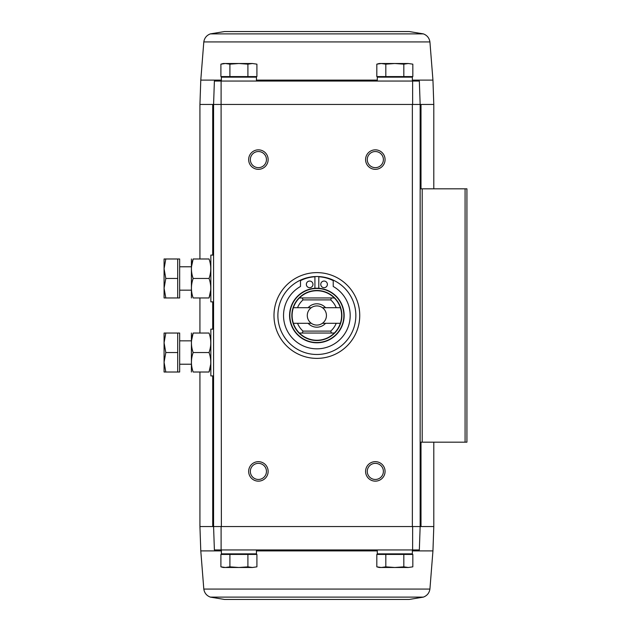 <?xml version="1.0" encoding="UTF-8"?>
<svg xmlns="http://www.w3.org/2000/svg" width="631" height="631" viewBox="0 0 631 631"><rect width="100%" height="100%" fill="white"/><g stroke="black" fill="none" stroke-linecap="round" stroke-linejoin="round"><path stroke-width="0.95" d="M221.11 81.052L214.39 81.052L213.578 104.438L221.095 104.438L221.11 81.052L412.619 81.052L412.635 104.438L213.578 104.438L214.39 81.052M423.377 597.115L210.344 597.115L224.486 599.45L409.243 599.45L423.377 597.115C427.108 595.688 429.285 593.006 429.924 589.062L432.945 550.895L433.797 526.562L420.151 526.562L419.339 549.948L420.151 526.562L420.151 104.438L419.339 81.052L412.619 81.052M419.339 81.052L420.151 104.438L433.797 104.438L433.797 188.827M412.635 104.438L420.151 104.438L412.358 104.438L412.358 526.562L420.151 526.562L213.578 526.562L214.39 549.948L213.578 526.562L213.578 104.438L199.932 104.438L199.932 258.986M229.905 554.428L220.905 554.428L220.905 566.843L225.409 567.49L229.905 566.843L238.912 567.49L247.912 566.843L252.408 567.49L256.912 566.843L252.408 567.49L256.912 566.843L256.912 554.428L229.905 554.428L229.905 566.843M385.817 554.428L376.817 554.428L376.817 566.843L381.313 567.49L385.817 566.843L394.817 567.49L403.824 566.843L408.32 567.49L412.824 566.843L408.32 567.49L412.824 566.843L412.824 554.428L385.817 554.428L385.817 566.843M221.371 550.895L200.784 550.895L199.932 526.562L221.371 526.562L221.095 104.438M316.865 272.624A42.876 42.876 0 0 1 353.999 336.938A42.876 42.876 0 0 1 279.73 336.938A42.876 42.876 0 0 1 316.865 272.624M258.394 461.663A9.741 9.741 0 0 1 266.834 476.279A9.741 9.741 0 0 1 249.963 476.279A9.741 9.741 0 0 1 258.394 461.663M258.394 149.847A9.741 9.741 0 0 1 266.834 164.462A9.741 9.741 0 0 1 249.963 164.462A9.741 9.741 0 0 1 258.394 149.847M375.327 149.847A9.741 9.741 0 0 1 383.766 164.462A9.741 9.741 0 0 1 366.895 164.462A9.741 9.741 0 0 1 375.327 149.847M375.327 461.663A9.741 9.741 0 0 1 383.766 476.279A9.741 9.741 0 0 1 366.895 476.279A9.741 9.741 0 0 1 375.327 461.663M419.339 549.948L214.39 549.948M221.11 549.948L221.095 526.562M412.635 526.562L412.619 549.948M420.151 442.173L466.924 442.173L466.924 188.827L420.151 188.827M375.327 463.351A8.053 8.053 0 0 1 382.307 475.435A8.053 8.053 0 0 1 368.354 475.435A8.053 8.053 0 0 1 375.327 463.351M375.327 151.535A8.053 8.053 0 0 1 382.307 163.618A8.053 8.053 0 0 1 368.354 163.618A8.053 8.053 0 0 1 375.327 151.535M258.394 151.535A8.053 8.053 0 0 1 265.375 163.618A8.053 8.053 0 0 1 251.422 163.618A8.053 8.053 0 0 1 258.394 151.535M258.394 463.351A8.053 8.053 0 0 1 265.375 475.435A8.053 8.053 0 0 1 251.422 475.435A8.053 8.053 0 0 1 258.394 463.351M225.89 553.844L225.306 554.428M221.371 549.948L221.371 553.844L256.446 553.844L256.446 549.948M381.802 553.844L381.219 554.428M377.283 549.948L377.283 553.844L412.358 553.844L412.358 549.948M403.824 554.428L403.824 566.843M376.817 566.843L379.231 567.49L408.32 567.49M247.912 554.428L247.912 566.843M220.905 566.843L223.319 567.49L252.408 567.49M252.408 63.51L256.912 64.157L256.912 76.572L220.905 76.572L220.905 64.157L225.409 63.51L229.905 64.157L238.912 63.51L247.912 64.157L252.408 63.51L256.912 64.157L252.408 63.51L223.319 63.51L220.905 64.157M251.927 77.156L252.51 76.572M256.446 81.052L256.446 77.156L221.371 77.156L221.371 81.052M408.32 63.51L412.824 64.157L412.824 76.572L376.817 76.572L376.817 64.157L381.313 63.51L385.817 64.157L394.817 63.51L403.824 64.157L408.32 63.51L412.824 64.157L408.32 63.51L379.231 63.51L376.817 64.157M407.839 77.156L408.423 76.572M412.358 81.052L412.358 77.156L377.283 77.156L377.283 81.052M403.824 76.572L403.824 64.157M385.817 76.572L385.817 64.157M247.912 76.572L247.912 64.157M229.905 76.572L229.905 64.157M224.486 31.55L409.243 31.55L224.486 31.55L210.344 33.885C206.621 35.312 204.444 37.994 203.805 41.938L200.784 80.105L221.371 80.105M293.376 307.707L311.288 307.707A9.583 9.583 0 0 0 311.288 323.293L293.376 323.293A24.751 24.751 0 0 1 299.402 297.958L302.296 297.958L303.014 299.906L330.715 299.906L331.433 297.958L334.327 297.958A24.751 24.751 0 0 0 299.402 297.958L334.327 297.958A24.751 24.751 0 0 1 340.354 307.707L322.433 307.707A9.583 9.583 0 0 1 322.433 323.293L340.354 323.293A24.751 24.751 0 0 0 340.354 307.707M340.354 323.293A24.751 24.751 0 0 1 334.327 333.042L331.433 333.042L330.715 331.094L303.014 331.094L302.296 333.042L299.402 333.042A24.751 24.751 0 0 0 334.327 333.042L299.402 333.042A24.751 24.751 0 0 1 293.376 323.293M303.014 331.094A20.855 20.855 0 0 1 297.524 323.293M297.524 307.707A20.855 20.855 0 0 1 303.014 299.906M336.205 323.293A20.855 20.855 0 0 1 330.715 331.094M330.715 299.906A20.855 20.855 0 0 1 336.205 307.707M325.58 323.293A11.689 11.689 0 0 1 308.149 323.293M308.149 307.707A11.689 11.689 0 0 1 325.58 307.707M316.865 288.217A27.283 27.283 0 0 1 340.495 329.145A27.283 27.283 0 0 1 293.234 329.145A27.283 27.283 0 0 1 316.865 288.217A27.283 27.283 0 0 1 340.495 329.145A27.283 27.283 0 0 1 293.234 329.145A27.283 27.283 0 0 1 316.865 288.217M316.865 276.52A38.98 38.98 0 0 1 350.623 334.99A38.98 38.98 0 0 1 283.106 334.99A38.98 38.98 0 0 1 316.865 276.52M314.916 288.288L314.916 276.772A36.054 36.054 0 0 0 300.49 280.645L300.49 286.474A33.325 33.325 0 0 0 291.262 336.836A33.325 33.325 0 0 0 342.467 336.836A33.325 33.325 0 0 0 333.231 286.474L333.231 280.645A36.054 36.054 0 0 0 318.813 276.772L318.813 288.288M327.386 284.36A3.313 3.313 0 0 0 322.417 281.497A3.313 3.313 0 0 0 322.417 287.231A3.313 3.313 0 0 0 327.386 284.36M312.968 284.36A3.313 3.313 0 0 0 307.999 281.497A3.313 3.313 0 0 0 307.999 287.231A3.313 3.313 0 0 0 312.968 284.36M322.433 323.293A9.583 9.583 0 0 1 311.288 323.293M311.288 307.707A9.583 9.583 0 0 1 322.433 307.707M213.578 375.918L210.849 375.918L210.849 329.145L213.578 329.145M177.713 333.042L179.661 333.042L179.661 372.014L177.713 372.014L177.713 333.042L165.811 333.042L164.076 342.783L165.811 352.532L164.076 362.273L165.811 372.014L164.076 372.014L164.076 333.042L165.811 333.042M179.661 364.221L191.359 364.221M177.713 372.014L165.811 372.014M177.713 352.532L165.811 352.532M191.414 333.042L191.414 372.014M193.157 333.042L209.05 333.042C211.33 333.042 211.33 333.042 209.05 333.042C211.33 339.517 211.33 346.009 209.05 352.532C211.33 359.007 211.33 365.499 209.05 372.014C211.33 372.014 211.33 372.014 209.05 372.014L193.157 372.014C190.87 372.014 190.87 372.014 193.157 372.014C190.87 365.538 190.87 359.047 193.157 352.532C190.87 346.056 190.87 339.557 193.157 333.042C190.87 333.042 190.87 333.042 193.157 333.042L191.493 340.835M209.05 352.532L193.157 352.532M209.05 372.014L210.715 364.221M213.578 301.855L210.849 301.855L210.849 255.082L213.578 255.082M177.713 258.986L179.661 258.986L179.661 297.958L177.713 297.958L177.713 258.986L165.811 258.986L164.076 268.727L165.811 278.468L164.076 288.217L165.811 297.958L164.076 297.958L164.076 258.986L165.811 258.986M179.661 290.165L191.359 290.165M177.713 297.958L165.811 297.958M177.713 278.468L165.811 278.468M191.414 258.986L191.414 297.958M193.157 258.986L209.05 258.986C211.33 258.986 211.33 258.986 209.05 258.986C211.33 265.462 211.33 271.953 209.05 278.468C211.33 284.944 211.33 291.443 209.05 297.958C211.33 297.958 211.33 297.958 209.05 297.958L193.157 297.958C190.87 297.958 190.87 297.958 193.157 297.958C190.87 291.483 190.87 284.991 193.157 278.468C190.87 271.993 190.87 265.501 193.157 258.986C190.87 258.986 190.87 258.986 193.157 258.986L191.493 266.779M209.05 278.468L193.157 278.468M209.05 297.958L210.715 290.165M212.718 526.562L212.718 375.918M212.718 329.145L212.718 301.855M212.718 255.082L212.718 104.438M422.202 442.173L422.202 188.827M465.079 442.173L465.079 188.827M421.003 526.562L421.003 442.173M421.003 188.827L421.003 104.438M432.945 550.895L412.358 550.895M377.283 550.895L256.446 550.895M429.924 589.062L203.805 589.062C204.444 593.006 206.621 595.688 210.344 597.115M412.358 80.105L432.945 80.105L433.797 104.438M256.446 80.105L377.283 80.105M203.805 41.938L429.924 41.938C429.285 37.994 427.108 35.312 423.377 33.885L409.243 31.55M210.344 33.885L423.377 33.885M316.865 290.489A25.011 25.011 0 0 1 338.524 328.01A25.011 25.011 0 0 1 295.205 328.01A25.011 25.011 0 0 1 316.865 290.489M316.865 288.477A27.023 27.023 0 0 1 340.267 329.011A27.023 27.023 0 0 1 293.462 329.011A27.023 27.023 0 0 1 316.865 288.477M199.932 526.562L199.932 372.014M199.932 333.042L199.932 297.958M433.797 526.562L433.797 442.173M251.927 553.844L252.51 554.428M407.839 553.844L408.423 554.428M200.784 550.895L203.805 589.062M225.89 77.156L225.306 76.572M381.802 77.156L381.219 76.572M200.784 80.105L199.932 104.438M432.945 80.105L429.924 41.938M179.661 340.835L191.359 340.835M179.661 266.779L191.359 266.779"/></g></svg>
